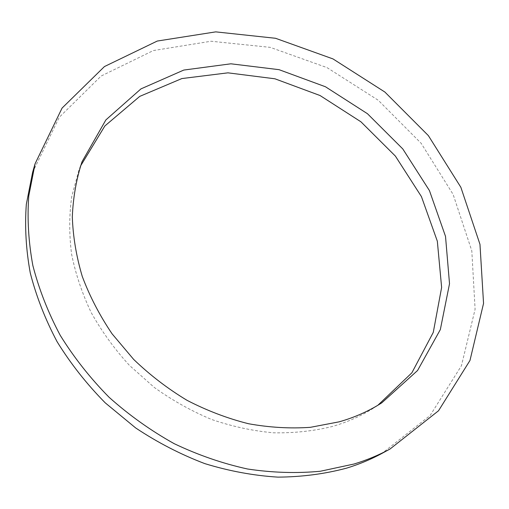 <?xml version="1.0" encoding="UTF-8"?>
<svg xmlns="http://www.w3.org/2000/svg" width="509" height="509" viewBox="0 0 509 509"><rect width="100%" height="100%" fill="white"/><g stroke="black" fill="none" stroke-linecap="round" stroke-linejoin="round"><path stroke-width="0.38" stroke-dasharray="2.54 1.91" d="M80.492 166.08L78.85 170.324L71.724 196.665C69.135 215.224 69.09 234.363 71.578 254.08C75.567 273.899 82.121 293.419 91.238 312.647C101.762 331.442 114.493 349.021 129.432 365.392L154.291 387.451C172.398 400.418 191.549 411.113 211.731 419.524C232.231 426.51 252.795 430.932 273.416 432.796C293.788 433.184 313.315 431.11 331.995 426.574C347.367 422.177 361.415 415.904 374.121 407.741L377.92 405.228M32.601 172.386L59.267 117.28L101.132 76.032L153.33 50.563L211.12 41.235L270.247 47.362L327.02 67.614L378.263 100.267L421.159 143.309L453.125 194.413L471.805 250.842L475.101 309.287L461.434 365.736L430.137 415.484L382.043 453.354M82.013 161.767L78.85 170.324M381.807 402.816L374.121 407.741"/><path stroke-width="0.76" d="M377.92 405.228L411.864 372.817L433.274 332.39L441.627 287.432L437.333 241.209L421.433 196.601L395.391 156.098L360.945 121.81L320.059 95.533L274.911 78.793L227.93 72.838L181.859 78.564L139.746 96.379L104.86 125.971L80.492 166.08M339.204 421.821L310.369 427.325C290.187 428.718 269.566 427.528 248.519 423.736C227.498 418.449 207.023 410.655 187.096 400.36C167.773 388.73 149.964 375.082 133.657 359.405L112.075 333.815C99.669 315.453 89.737 296.333 82.273 276.457C76.318 256.421 72.997 236.558 72.316 216.866C73.111 197.524 76.344 179.162 82.013 161.767L105.878 119.914L140.961 88.884L183.781 70.064L230.895 63.803L279.078 69.682L325.455 86.759L367.453 113.711L402.797 148.946L429.431 190.57L445.515 236.373L449.517 283.729L440.336 329.597L417.558 370.52L381.807 402.816C368.968 411.056 354.767 417.393 339.204 421.821M389.989 449.046L382.043 453.354C370.972 459.36 359.15 464.297 346.578 468.153C324.774 473.955 301.901 476.952 277.946 477.13C253.635 475.616 229.266 471.118 204.841 463.629C180.701 454.454 157.637 442.556 135.648 427.935L105.198 402.816C86.689 384.034 70.675 363.7 57.154 341.813C45.237 319.347 36.279 296.391 30.266 272.951C25.991 249.544 24.674 226.664 26.322 204.325L32.601 172.386L35.102 163.701L28.765 195.997C27.123 218.603 28.485 241.769 32.85 265.494C38.977 289.258 48.107 312.545 60.24 335.348C74.002 357.566 90.297 378.225 109.123 397.313C129.178 415.223 150.868 430.678 174.199 443.676C198.147 455.078 222.605 463.521 247.565 469.005C272.468 472.746 296.753 473.485 320.416 471.239L354.118 463.998C366.843 460.098 378.798 455.116 389.989 449.046L438.529 410.757L469.979 360.461L483.55 303.396L479.968 244.326L460.855 187.287L428.362 135.61L384.88 92.046L332.994 58.923L275.547 38.283L215.733 31.87L157.268 41.051L104.447 66.558L62.079 108.073L35.102 163.701"/></g></svg>
